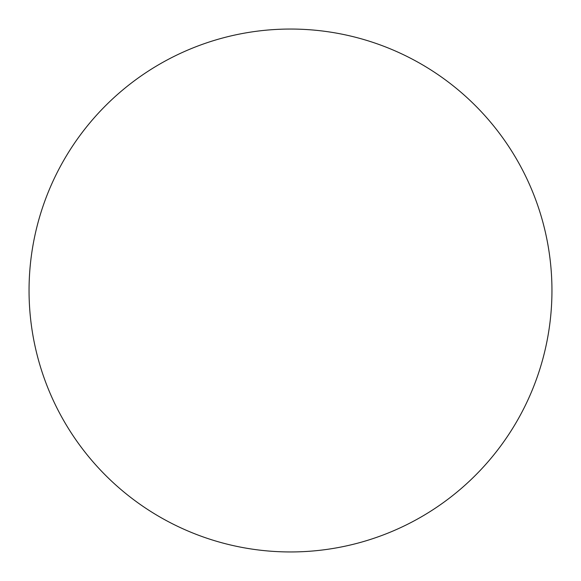 <?xml version="1.0" encoding="UTF-8"?>
<svg xmlns="http://www.w3.org/2000/svg" width="581" height="581" viewBox="0 0 581 581"><rect width="100%" height="100%" fill="white"/><g stroke="black" fill="none" stroke-linecap="round" stroke-linejoin="round"><path stroke-width="0.87" d="M551.95 290.5A261.45 261.45 0 0 0 290.5 29.05A261.45 261.45 0 0 0 29.05 290.5A261.45 261.45 0 0 0 290.5 551.95A261.45 261.45 0 0 0 551.95 290.5A261.45 261.45 0 0 0 290.5 29.05A261.45 261.45 0 0 0 29.05 290.5A261.45 261.45 0 0 0 290.5 551.95A261.45 261.45 0 0 0 551.95 290.5"/></g></svg>
